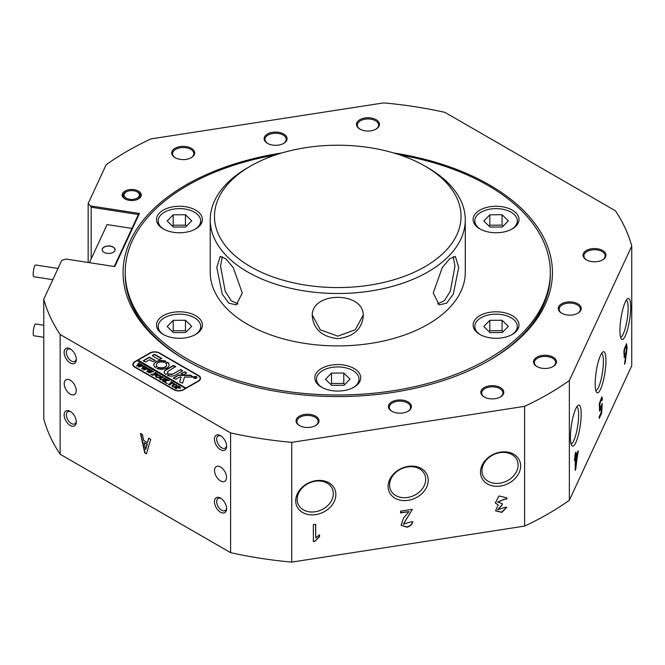 <?xml version="1.0" encoding="UTF-8"?>
<svg xmlns="http://www.w3.org/2000/svg" width="665" height="665" viewBox="0 0 665 665"><rect width="100%" height="100%" fill="white"/><g stroke="black" fill="none" stroke-linecap="round" stroke-linejoin="round"><path stroke-width="1" d="M393.655 152.958A214.679 123.939 180 0 1 489.556 184.986A214.679 123.939 180 0 1 489.556 360.264A214.679 123.939 180 0 1 185.959 360.264A214.679 123.939 180 0 1 185.951 360.264A214.679 123.939 180 0 1 281.852 152.958M275.618 154.92A212.551 122.717 0 0 0 231.478 166.001A212.551 122.717 0 0 0 125.203 272.276L125.203 274.362A212.551 122.717 0 0 0 186.707 360.696M124.954 198.918L124.954 198.918A9.568 5.519 180 0 1 124.954 191.113A9.568 5.519 180 0 1 138.486 191.113A9.568 5.519 180 0 1 138.486 198.918A9.568 5.519 180 0 1 124.954 198.918M138.17 199.093A8.712 5.029 0 0 0 140.431 195.71A8.712 5.029 0 0 0 137.879 192.152A8.712 5.029 0 0 0 135.535 191.188M127.904 191.188A8.712 5.029 0 0 0 123.008 195.71A8.712 5.029 0 0 0 125.269 199.093M624.236 355.301L624.161 355.268C623.654 351.112 624.177 348.094 625.732 346.216L626.139 346.282C624.585 348.161 624.061 351.17 624.576 355.326L624.335 355.293M64.214 383.697A8.504 4.913 -120 0 0 67.93 392.25A8.504 4.913 -120 0 0 74.48 394.528A8.504 4.913 -120 0 0 76.242 390.638A8.504 4.913 -120 0 0 72.527 382.084A8.504 4.913 -120 0 0 65.976 379.806A8.504 4.913 -120 0 0 64.214 383.697M214.512 470.471A8.504 4.913 -120 0 0 218.22 479.024A8.504 4.913 -120 0 0 224.778 481.302A8.504 4.913 -120 0 0 226.532 477.412A8.504 4.913 -120 0 0 222.825 468.858A8.504 4.913 -120 0 0 216.275 466.581A8.504 4.913 -120 0 0 214.512 470.471M70.224 348.901A8.612 4.971 -120 0 0 64.139 352.417A8.612 4.971 -120 0 0 70.224 362.957A8.612 4.971 -120 0 0 76.317 359.441A8.612 4.971 -120 0 0 70.224 348.901L70.224 348.901M70.823 349.275A7.016 4.048 -120 0 0 67.847 349.2A7.016 4.048 -120 0 0 66.774 354.827A7.016 4.048 -120 0 0 71.355 361.004A7.016 4.048 -120 0 0 74.862 361.353A7.016 4.048 -120 0 0 76.284 358.743M70.224 411.377A8.612 4.971 -120 0 0 64.139 414.894A8.612 4.971 -120 0 0 70.224 425.434A8.612 4.971 -120 0 0 76.317 421.918A8.612 4.971 -120 0 0 70.224 411.377L70.224 411.377M70.823 411.751A7.016 4.048 -120 0 0 67.847 411.677A7.016 4.048 -120 0 0 66.774 417.304A7.016 4.048 -120 0 0 71.355 423.48A7.016 4.048 -120 0 0 74.862 423.829A7.016 4.048 -120 0 0 76.284 421.219M220.522 498.151A8.612 4.971 -120 0 0 214.438 501.668A8.612 4.971 -120 0 0 220.522 512.208A8.612 4.971 -120 0 0 226.607 508.692A8.612 4.971 -120 0 0 220.522 498.151L220.522 498.151M221.121 498.526A7.016 4.048 -120 0 0 218.145 498.451A7.016 4.048 -120 0 0 217.073 504.078A7.016 4.048 -120 0 0 221.653 510.255A7.016 4.048 -120 0 0 225.161 510.604A7.016 4.048 -120 0 0 226.582 507.994M220.522 435.675A8.612 4.971 -120 0 0 214.438 439.191A8.612 4.971 -120 0 0 220.522 449.731A8.612 4.971 -120 0 0 226.607 446.215A8.612 4.971 -120 0 0 220.522 435.675L220.522 435.675M221.121 436.049A7.016 4.048 -120 0 0 218.145 435.974A7.016 4.048 -120 0 0 217.073 441.593A7.016 4.048 -120 0 0 221.653 447.778A7.016 4.048 -120 0 0 225.161 448.127A7.016 4.048 -120 0 0 226.582 445.517M299.416 425.55L299.416 425.55A11.48 6.625 180 0 1 299.416 416.174A11.48 6.625 180 0 1 315.651 416.174A11.48 6.625 180 0 1 315.651 425.55A11.48 6.625 180 0 1 299.416 425.55M315.335 425.725A10.632 6.135 0 0 0 318.161 421.56A10.632 6.135 0 0 0 315.044 417.221A10.632 6.135 0 0 0 303.464 415.891A10.632 6.135 0 0 0 296.906 421.56A10.632 6.135 0 0 0 299.724 425.725M391.801 411.253L391.801 411.253A11.48 6.625 180 0 1 391.801 401.884A11.48 6.625 180 0 1 408.036 401.884A11.48 6.625 180 0 1 408.036 411.253A11.48 6.625 180 0 1 391.801 411.253M407.728 411.427A10.632 6.135 0 0 0 410.546 407.263A10.632 6.135 0 0 0 407.437 402.924A10.632 6.135 0 0 0 395.85 401.594A10.632 6.135 0 0 0 389.291 407.263A10.632 6.135 0 0 0 392.117 411.427M484.195 396.963L484.195 396.963A11.48 6.625 180 0 1 484.195 387.595A11.48 6.625 180 0 1 500.429 387.595A11.48 6.625 180 0 1 500.429 396.963A11.48 6.625 180 0 1 484.195 396.963M500.113 397.138A10.632 6.135 0 0 0 502.94 392.973A10.632 6.135 0 0 0 499.822 388.634A10.632 6.135 0 0 0 488.243 387.304A10.632 6.135 0 0 0 481.684 392.973A10.632 6.135 0 0 0 484.502 397.138M536.888 366.54L536.888 366.54A11.48 6.625 180 0 1 536.888 357.172A11.48 6.625 180 0 1 553.114 357.172A11.48 6.625 180 0 1 553.114 366.54A11.48 6.625 180 0 1 536.888 366.54M552.806 366.714A10.632 6.135 0 0 0 555.624 362.55A10.632 6.135 0 0 0 552.515 358.211A10.632 6.135 0 0 0 540.936 356.881A10.632 6.135 0 0 0 534.369 362.55A10.632 6.135 0 0 0 537.195 366.714M561.642 313.198L561.642 313.198A11.48 6.625 180 0 1 561.642 303.83A11.48 6.625 180 0 1 577.868 303.83A11.48 6.625 180 0 1 577.868 313.198A11.48 6.625 180 0 1 561.642 313.198M577.561 313.373A10.632 6.135 0 0 0 580.387 309.208A10.632 6.135 0 0 0 577.27 304.869A10.632 6.135 0 0 0 565.691 303.539A10.632 6.135 0 0 0 559.132 309.208A10.632 6.135 0 0 0 561.95 313.373M586.397 259.857L586.397 259.857A11.48 6.625 180 0 1 586.397 250.489A11.48 6.625 180 0 1 602.631 250.489A11.48 6.625 180 0 1 602.631 259.857A11.48 6.625 180 0 1 586.397 259.857M602.315 260.032A10.632 6.135 0 0 0 605.142 255.867A10.632 6.135 0 0 0 602.024 251.528A10.632 6.135 0 0 0 590.445 250.198A10.632 6.135 0 0 0 583.887 255.867A10.632 6.135 0 0 0 586.705 260.032M295.709 500.753A20.781 16.392 155.1 0 0 315.784 514.619A20.781 16.392 155.1 0 0 335.858 494.544A20.781 16.392 155.1 0 0 315.784 480.679A20.781 16.392 155.1 0 0 295.709 500.753M297.18 499.282A18.703 14.755 155.1 0 0 298.277 504.361A18.703 14.755 155.1 0 0 318.402 511.036A18.703 14.755 155.1 0 0 333.315 493.696A18.703 14.755 155.1 0 0 332.209 488.617A18.703 14.755 155.1 0 0 312.093 481.942A18.703 14.755 155.1 0 0 297.18 499.282M388.094 486.464A20.781 16.392 155.1 0 0 408.169 500.329A20.781 16.392 155.1 0 0 428.243 480.255A20.781 16.392 155.1 0 0 408.169 466.389A20.781 16.392 155.1 0 0 388.094 486.464M389.565 484.993A18.703 14.755 155.1 0 0 390.671 490.072A18.703 14.755 155.1 0 0 410.787 496.747A18.703 14.755 155.1 0 0 425.7 479.399A18.703 14.755 155.1 0 0 424.603 474.32A18.703 14.755 155.1 0 0 404.478 467.645A18.703 14.755 155.1 0 0 389.565 484.993M480.487 472.167A20.781 16.392 155.1 0 0 500.562 486.032A20.781 16.392 155.1 0 0 520.637 465.957A20.781 16.392 155.1 0 0 500.562 452.092A20.781 16.392 155.1 0 0 480.487 472.167M481.959 470.704A18.703 14.755 155.1 0 0 483.056 475.783A18.703 14.755 155.1 0 0 503.181 482.457A18.703 14.755 155.1 0 0 518.093 465.109A18.703 14.755 155.1 0 0 516.988 460.03A18.703 14.755 155.1 0 0 496.871 453.355A18.703 14.755 155.1 0 0 481.959 470.704M570.42 437.221A20.781 4.389 98.8 0 0 571.759 445.533A20.781 4.389 98.8 0 0 577.694 437.42A20.781 4.389 98.8 0 0 581.177 414.037A20.781 4.389 98.8 0 0 577.96 405.426A20.781 4.389 98.8 0 0 570.42 437.221M571.044 443.813A18.703 3.957 98.8 0 0 576.04 433.987A18.703 3.957 98.8 0 0 578.633 414.885A18.703 3.957 98.8 0 0 576.763 406.855M595.175 383.88A20.781 4.389 98.8 0 0 596.513 392.192A20.781 4.389 98.8 0 0 602.448 384.079A20.781 4.389 98.8 0 0 605.931 360.696A20.781 4.389 98.8 0 0 602.714 352.084A20.781 4.389 98.8 0 0 595.175 383.88M595.798 390.471A18.703 3.957 98.8 0 0 600.794 380.646A18.703 3.957 98.8 0 0 603.388 361.544A18.703 3.957 98.8 0 0 601.517 353.514M619.93 330.538A20.781 4.389 98.8 0 0 621.268 338.851A20.781 4.389 98.8 0 0 627.203 330.738A20.781 4.389 98.8 0 0 630.686 307.355A20.781 4.389 98.8 0 0 627.469 298.751A20.781 4.389 98.8 0 0 619.93 330.538M620.553 337.13A18.703 3.957 98.8 0 0 625.549 327.305A18.703 3.957 98.8 0 0 628.142 308.203A18.703 3.957 98.8 0 0 626.272 300.173M359.865 129.077L359.865 129.077A11.48 6.625 180 0 1 359.865 119.7A11.48 6.625 180 0 1 376.099 119.7A11.48 6.625 180 0 1 376.099 129.077A11.48 6.625 180 0 1 359.865 129.077M375.783 129.251A10.632 6.135 0 0 0 378.609 125.087A10.632 6.135 0 0 0 375.492 120.747A10.632 6.135 0 0 0 363.913 119.417A10.632 6.135 0 0 0 357.354 125.087A10.632 6.135 0 0 0 360.181 129.251M267.48 143.366L267.48 143.366A11.48 6.625 180 0 1 267.48 133.998A11.48 6.625 180 0 1 283.706 133.998A11.48 6.625 180 0 1 283.706 143.366A11.48 6.625 180 0 1 267.48 143.366M283.398 143.54A10.632 6.135 0 0 0 286.216 139.376A10.632 6.135 0 0 0 283.107 135.037A10.632 6.135 0 0 0 271.528 133.707A10.632 6.135 0 0 0 264.961 139.376A10.632 6.135 0 0 0 267.787 143.54M175.086 157.663L175.086 157.663A11.48 6.625 180 0 1 175.086 148.287A11.48 6.625 180 0 1 191.321 148.287A11.48 6.625 180 0 1 191.321 157.663A11.48 6.625 180 0 1 175.086 157.663M191.005 157.829A10.632 6.135 0 0 0 193.831 153.665A10.632 6.135 0 0 0 190.714 149.326A10.632 6.135 0 0 0 179.134 147.996A10.632 6.135 0 0 0 172.576 153.665A10.632 6.135 0 0 0 175.402 157.829M383.772 102.892L150.905 138.91A297.571 171.803 0 0 0 106.159 164.754L88.162 203.523L90.565 205.926L139.434 213.49L114.787 266.59L65.918 259.034L61.754 260.422L43.765 299.192A297.571 171.803 0 0 0 60.141 334.487L60.141 454.237L230.605 552.657L230.605 432.907A297.571 171.803 0 0 0 291.744 442.358L291.744 562.108L524.602 526.09L524.602 406.34A297.571 171.803 0 0 0 569.356 380.505L569.356 500.246L631.75 365.808L631.75 246.058A297.571 171.803 0 0 0 615.366 210.763L444.902 112.343A297.571 171.803 0 0 0 383.772 102.892M601.509 407.479L599.606 411.17L599.306 403.605L601.825 396.922L602.415 399.025L601.858 400.729L601.393 399.158L599.805 404.054L600.104 408.784L602.266 403.397L601.667 413.148L599.207 418.46L599.207 416.689L601.202 412.383L601.509 407.479L599.423 411.037M624.518 364.204L625.832 354.886L624.244 357.612L623.978 350.256L626.472 343.763L627.112 347.446L625.233 362.658L624.518 364.204M569.356 380.505L631.75 246.058M575.242 453.455L575.832 452.175L575.832 455.916L578.234 450.737L575.242 470.388L575.242 458.867L574.494 460.479L575.242 453.455M291.744 442.358L524.602 406.34M313.365 524.643L315.692 524.286L315.692 537.877L319.541 534.818L319.541 536.688L314.761 541.368L313.365 541.584L313.365 524.643M400.579 511.152L412.35 509.332L403.472 524.22L410.596 521.909L412.815 521.867C411.968 524.569 410.022 526.348 406.988 527.195L401.136 525.333L403.456 518.185L408.967 511.626L400.579 512.923L400.579 511.152M506.78 507.329L501.826 512.391L495.591 510.836L498.16 504.918L495.309 502.989L498.933 495.965L506.63 497.777L507.013 498.925L504.777 499.224L497.694 502.117L502.241 503.596L502.241 504.876L497.886 509.747L504.685 507.353L506.78 507.329M60.141 334.487L230.605 432.907M146.433 453.896L144.729 452.915L140.465 433.414L142.51 434.594L143.707 440.504L147.455 442.674L148.652 438.144L150.697 439.324L146.433 453.896M60.141 454.237A297.571 171.803 180 0 1 43.765 418.942L43.765 299.192M88.162 262.476L88.162 203.523M291.744 562.108A297.571 171.803 180 0 1 230.605 552.657M569.356 500.246A297.571 171.803 180 0 1 524.602 526.09M198.577 381.095A6.8 3.924 0 0 0 200.572 378.319A6.8 3.924 0 0 0 198.577 375.542L159.5 352.974A6.8 3.924 0 0 0 149.883 352.974L134.854 361.652A6.8 3.924 0 0 0 132.859 364.428A6.8 3.924 0 0 0 134.854 367.205L173.931 389.773A6.8 3.924 0 0 0 183.548 389.773L198.577 381.095M488.8 360.696A212.551 122.717 0 0 0 550.304 274.362L550.304 272.276A212.551 122.717 0 0 0 399.898 154.92M114.264 266.507L138.387 214.529L91.172 207.222L91.172 258.885M91.172 207.222L90.565 205.926M146.516 453.596L144.729 452.915M145.028 452.74L140.847 433.638M148.869 438.268L147.455 442.674M145.668 449.515L147.331 444.12L144.13 442.624L145.668 449.515L147.031 444.295L144.13 442.624M315.584 524.303L315.692 537.877M319.424 534.893L319.541 536.688M319.424 536.447L314.761 541.368M314.653 541.127L313.365 541.327M412.234 509.49L403.422 524.103M412.699 521.626C411.851 524.336 409.914 526.115 406.88 526.963L401.086 525.209M400.579 512.673L408.967 511.626M495.25 502.865L498.16 504.918M506.572 497.661L507.013 498.925M506.905 498.683L504.81 499.307M504.727 499.116L497.636 501.992M502.125 503.605L502.241 504.876M502.125 504.644L497.836 509.631M506.572 507.329L501.651 512.175L495.541 510.712M624.061 357.521L625.832 354.886M626.255 343.813L627.112 347.446M626.696 347.379L626.513 353.597M626.106 353.539L625.233 362.658M624.576 355.326C626.172 353.256 626.696 350.239 626.139 346.282M601.584 396.963L602.415 399.025M602.008 398.967L601.725 399.815M601.393 399.158L599.398 403.988L600.104 408.784M601.792 404.245L601.667 413.148M601.26 413.081L599.207 417.512M575.425 453.065L575.832 455.916M577.827 451.626L578.234 452.416M577.827 452.35L575.707 469.382M574.494 459.532L575.242 458.867M577.577 453.821L575.425 457.528L575.832 465.367L577.577 453.821L575.832 457.595L575.832 465.367M139.434 213.49L138.387 214.529M125.203 272.276A212.551 122.717 0 0 0 444.029 378.551A212.551 122.717 0 0 0 550.304 272.276M399.399 278.037A123.283 71.172 0 0 0 424.927 166.067A123.283 71.172 0 0 0 276.116 154.754A123.283 71.172 0 0 0 250.58 166.067A123.283 71.172 0 0 0 239.949 259.724A123.283 71.172 0 0 0 399.399 278.037M424.927 166.067L427.936 167.804A127.53 73.632 180 0 1 465.284 219.866A127.53 73.632 180 0 1 401.519 283.631A127.53 73.632 180 0 1 210.223 219.866A127.53 73.632 180 0 1 247.579 167.804L250.58 166.067M453.247 256.565L454.96 266.224L450.305 291.278L444.461 300.638L437.487 303.972M458.725 267.48L453.272 294.163L446.631 303.182L439.249 304.878L433.214 292.991L442.325 267.505L449.706 258.751L455.384 256.482L458.725 267.48M363.215 315.06L355.251 329.774L337.762 336.166L320.272 329.782L312.292 315.06M363.265 316.307C361.76 329.449 353.265 336.889 337.77 338.618C322.276 336.914 313.772 329.474 312.251 316.307C310.663 291.062 364.844 291.054 363.265 316.307M238.028 303.972L231.054 300.638L225.219 291.287L220.547 266.224L222.26 256.565M242.293 292.991L236.266 304.878L228.885 303.182L222.243 294.188L216.79 267.48L220.132 256.482L225.809 258.76L233.199 267.513L242.293 292.991M326.282 366.34A22.959 13.25 0 0 0 314.803 377.811A22.959 13.25 0 0 0 349.233 389.291A22.959 13.25 0 0 0 360.713 377.811A22.959 13.25 0 0 0 326.282 366.34M167.971 313.572A22.959 13.25 0 0 0 156.491 325.044A22.959 13.25 0 0 0 190.93 336.523A22.959 13.25 0 0 0 202.409 325.044A22.959 13.25 0 0 0 167.971 313.572M167.971 208.037A22.959 13.25 0 0 0 156.491 219.508A22.959 13.25 0 0 0 190.93 230.988A22.959 13.25 0 0 0 202.409 219.508A22.959 13.25 0 0 0 167.971 208.037M484.586 208.037A22.959 13.25 0 0 0 473.106 219.508A22.959 13.25 0 0 0 507.536 230.988A22.959 13.25 0 0 0 519.016 219.508A22.959 13.25 0 0 0 484.586 208.037M484.586 313.572A22.959 13.25 0 0 0 473.106 325.044A22.959 13.25 0 0 0 507.536 336.523A22.959 13.25 0 0 0 519.016 325.044A22.959 13.25 0 0 0 484.586 313.572M465.284 219.866L465.284 272.276A127.53 73.632 180 0 1 401.519 336.041A127.53 73.632 180 0 1 210.223 272.276L210.223 219.866M196.325 378.053A1.488 0.856 0 0 0 196.765 377.446A1.488 0.856 0 0 0 195.843 376.656A1.488 0.856 0 0 0 194.222 376.839A1.488 0.856 0 0 0 193.789 377.446A1.488 0.856 0 0 0 194.704 378.244A1.488 0.856 0 0 0 196.325 378.053M194.072 376.756A1.704 0.981 0 0 0 193.573 377.446A1.704 0.981 0 0 0 194.621 378.352A1.704 0.981 0 0 0 196.474 378.144A1.704 0.981 0 0 0 196.973 377.446A1.704 0.981 0 0 0 195.926 376.54A1.704 0.981 0 0 0 194.072 376.756M182.601 383.148L184.529 377.063L193.108 377.063L191.113 375.393A1.272 0.74 0 0 0 190.24 375.176L178.985 375.027A1.272 0.74 0 0 0 178.054 375.243L173.241 378.144L175.793 379.324L179.434 377.221A1.272 0.74 180 0 1 180.365 377.005L181.088 377.013L179.733 381.569A1.272 0.74 0 0 0 179.716 381.693A1.272 0.74 0 0 0 180.09 382.217L182.601 383.148M193.216 376.98L191.113 375.742A1.272 0.74 0 0 0 190.24 375.526L178.985 375.376A1.272 0.74 0 0 0 178.054 375.592L173.341 378.319M166.865 367.986A7.656 4.414 0 0 0 169.109 364.869A7.656 4.414 0 0 0 167.671 362.292L165.726 363.256A5.104 2.943 180 0 1 166.558 364.869A5.104 2.943 180 0 1 165.061 366.947A5.104 2.943 180 0 1 158.669 367.329L156.998 368.452A7.656 4.414 0 0 0 166.865 367.986M169.101 365.035A7.656 4.414 0 0 0 167.671 362.641L165.743 363.265M166.549 365.035A5.104 2.943 180 0 1 166.558 365.21A5.104 2.943 180 0 1 165.061 367.296A5.104 2.943 180 0 1 158.669 367.679L156.874 368.385M164.405 378.934L164.554 377.928L165.71 378.701L163.208 379.574L160.265 379.665L159.675 378.468L162.002 376.448L163.507 377.313L160.764 378.319L160.431 379.59L162.933 379.441L164.588 378.061M159.534 378.842L161.853 377.462L162.036 376.581M160.057 379.241L160.431 379.757M165.834 382.051L166.109 382.982L164.471 382.034L165.136 381.768L165.111 380.322L163.623 381.22L163.806 381.652L162.302 380.787L163.457 380.704L166.1 379.133L165.909 378.701L167.414 379.574L165.169 380.289L167.996 379.906L169.309 380.663L165.801 380.488L165.834 382.234M165.028 382.358L165.136 381.768M162.975 381.253L166.109 379.008M168.07 380.505L167.996 379.906M166.815 383.447L167.414 383.447M170.506 382.242L171.321 381.826L174.28 383.539L173.557 384.004L172.875 382.899L170.065 384.52L169.916 385.185L168.42 384.32L172.376 382.608L170.506 382.242M173.698 383.921L173.399 383.198M172.833 384.769L174.795 384.312L176.466 384.744L177.148 385.717L176.35 386.789L172.717 386.855L171.994 385.875L172.833 384.769L174.795 384.661M183.249 389.599A6.376 3.682 0 0 1 174.23 389.599L135.153 367.038A6.376 3.682 0 0 1 133.291 364.428A6.376 3.682 0 0 1 135.153 361.827L137.256 360.613L185.352 388.385L183.249 389.931M180.165 388.061L177.497 387.579L176.283 388.859L174.779 387.986L175.934 387.903L178.237 386.573L178.386 385.908L179.708 386.673L180.165 388.061L180.531 387.545M175.477 388.451L178.594 386.631L178.419 386.041M156.458 375.309L158.411 374.852L160.082 375.284L160.764 376.257L159.966 377.329L156.333 377.396L155.61 376.415L156.458 375.309L158.411 375.201M156.84 374.395L155.942 373.123L154.388 374.021L156.092 374.42L154.937 375.093L154.238 374.104L152.8 374.977L152.983 375.409L151.479 374.536L152.634 374.453L155.278 372.89L155.086 372.458L157.696 373.963L156.84 374.395L156.74 373.589M154.837 375.035L154.887 374.478M152.152 375.002L155.286 372.757M150.731 374.162L151.329 374.162M152.534 371.095L153.598 371.71L148.486 372.865L149.733 371.112L146.741 371.86L148.785 368.817L150.115 369.582L149.434 369.574L147.796 371.486L150.007 370.787L150.398 369.748L151.795 370.555L151.071 370.53L149.442 372.4L152.534 371.095M146.932 371.968L148.877 369.565L148.686 368.875M149.733 371.22L150.498 370.023M147.472 368.177L148.536 368.792L143.424 369.948L144.679 368.194L141.678 368.934L143.723 365.891L145.053 366.664L144.372 366.648L142.734 368.568L144.945 367.87L145.336 366.831L146.732 367.637L146.009 367.612L144.388 369.482L147.472 368.177M141.869 369.05L143.815 366.639L143.623 365.95M144.679 368.302L145.444 367.105M142.418 365.251L143.474 365.866L138.362 367.022L139.617 365.268L136.616 366.016L138.661 362.974L139.991 363.738L139.309 363.73L137.68 365.65L139.883 364.944L140.282 363.905L141.678 364.711L140.955 364.694L139.326 366.556L142.418 365.251M136.807 366.124L138.752 363.722L138.561 363.032M139.617 365.376L140.382 364.179M137.564 360.787L138.162 360.438L186.258 388.21L138.162 360.089L150.182 353.148A6.376 3.682 0 0 1 159.201 353.148L198.278 375.708A6.376 3.682 0 0 1 200.148 378.319L200.148 379.682M186.258 387.861L198.278 380.92A6.376 3.682 0 0 0 200.148 378.319M159.135 359.707L161.537 358.319L155.294 354.711A1.272 0.74 0 0 0 153.49 354.711L152.36 355.792L159.135 359.707M149.583 359.748L152.825 361.619L155.377 360.438L149.218 357.18L143.183 360.787L145.743 361.959L149.583 359.748M172.734 373.805A2.128 1.23 180 0 1 169.833 373.863L167.397 375.235A5.528 3.192 0 0 0 175.136 375.193L182.592 370.887L180.905 369.499L172.734 374.154A2.128 1.23 180 0 1 169.833 374.212L169.833 373.863M164.247 362.4L165.984 361.735L165.918 361.278A7.656 4.414 0 0 0 157.962 360.937A7.656 4.414 0 0 0 153.806 364.869A7.656 4.414 0 0 0 155.244 367.437L157.181 366.473A5.104 2.943 180 0 1 156.358 364.869A5.104 2.943 180 0 1 159.026 362.275A5.104 2.943 180 0 1 164.247 362.4M184.812 371.752L181.055 373.63L183.615 374.811L186.649 372.932L184.812 371.752L181.154 373.805M168.17 372.907A2.128 1.23 180 0 1 167.597 372.068A2.128 1.23 180 0 1 168.22 371.203L175.668 366.473L173.266 365.509L165.818 369.815A5.528 3.192 0 0 0 164.197 372.068A5.528 3.192 0 0 0 165.743 374.279L168.17 373.248A2.128 1.23 180 0 1 167.597 372.417A2.128 1.23 180 0 1 167.622 372.242M195.385 377.861L194.222 377.471L195.427 376.781L196.084 377.504L195.485 377.496L195.468 378.152M175.726 366.864L173.266 365.858L165.818 370.156A5.528 3.192 0 0 0 164.205 372.242M186.549 373.107L184.812 372.101M157.173 366.814A5.104 2.943 180 0 1 156.358 365.21A5.104 2.943 180 0 1 156.366 365.035M166.042 361.694L165.918 361.627A7.656 4.414 0 0 0 158.095 361.245A7.656 4.414 0 0 0 153.815 365.035M182.642 370.854L180.182 369.848L172.734 374.154M169.833 374.212L167.331 375.193M155.286 360.613L149.218 357.529L143.283 360.962M179.75 381.868L181.088 377.013M161.595 358.701L155.294 355.06A1.272 0.74 0 0 0 153.49 355.06L152.302 355.758M195.186 378.028L195.261 377.412M195.227 377.687L195.859 377.437M195.676 377.022L195.178 377.313L195.867 377.396L195.676 377.022M178.594 386.373L179.085 386.656M179.708 387.022L180.165 388.41M178.935 388.277L179.525 388.086L179.6 386.781L177.638 387.496L179.525 387.737L179.6 386.781M176.691 385.235L177.131 385.891M172.011 386.041L172.833 385.118M174.696 387.263L176.707 385.825L176.267 384.802L173.449 385.11L172.459 386.116L172.858 386.764L175.685 386.481L176.707 385.476L176.267 384.802M172.858 386.93L172.459 386.116M173.698 384.062L173.399 383.547M169.101 384.777L172.376 382.608M165.834 382.284L165.801 380.488M165.834 382.4L166.208 383.273M165.028 382.4L165.136 381.81L165.028 382.4M166.117 379.175L166.641 379.474M165.876 380.654L165.169 380.289M161.853 377.462L162.036 376.93L161.853 377.462M162.21 376.914L162.742 377.221M160.307 375.775L160.747 376.432M155.627 376.581L156.458 375.659M158.312 377.803L160.323 376.365L159.883 375.343L157.073 375.65L156.084 376.656L156.475 377.313L159.301 377.022L160.323 376.016L159.883 375.343M156.475 377.479L156.084 376.656M155.036 374.744L155.992 374.711M154.837 375.376L154.887 374.827M155.302 372.924L155.793 373.206M156.84 374.744L156.74 373.93M148.594 372.832L149.733 371.112M148.902 369.233L149.467 369.557M150.506 370.164L151.113 370.513M143.532 369.915L144.679 368.194M143.84 366.307L144.405 366.639M145.452 367.238L146.059 367.587M138.47 366.997L139.617 365.268M138.777 363.389L139.342 363.713M140.39 364.32L140.997 364.669M124.471 196.433A7.656 4.414 0 0 0 134.18 199.201A7.656 4.414 0 0 0 138.968 193.598A7.656 4.414 0 0 0 137.131 191.894A7.656 4.414 0 0 0 126.308 191.894A7.656 4.414 0 0 0 124.471 196.433M137.131 191.894L137.73 192.243A8.504 4.913 180 0 1 139.775 194.13A8.504 4.913 180 0 1 140.224 195.71A8.504 4.913 180 0 1 135.934 199.974M127.505 199.974A8.504 4.913 180 0 1 123.665 197.289A8.504 4.913 180 0 1 123.216 195.71A8.504 4.913 180 0 1 125.71 192.243L126.308 191.894M43.765 337.296L33.807 335.759A5.952 1.255 -81.2 0 1 33.25 334.503A5.952 1.255 -81.2 0 1 33.824 327.862A5.952 1.255 -81.2 0 1 35.627 323.996L43.765 325.252M52.809 279.691L33.807 276.748A5.952 1.255 -81.2 0 1 33.25 275.501A5.952 1.255 -81.2 0 1 33.824 268.86A5.952 1.255 -81.2 0 1 35.627 264.986L58.03 268.452M114.895 250.672A6.484 3.741 0 0 0 110.307 246.092A6.484 3.741 0 0 0 102.368 248.735A6.484 3.741 0 0 0 104.048 252.351A6.484 3.741 0 0 0 113.216 252.351A6.484 3.741 0 0 0 114.895 250.672M104.073 252.368A6.401 3.691 180 0 1 102.452 248.818A6.401 3.691 180 0 1 110.29 246.208A6.401 3.691 180 0 1 114.812 250.73A6.401 3.691 180 0 1 113.183 252.368M89.409 262.667L107.09 224.571L131.944 228.411M195.061 334.761A21.255 12.269 0 0 0 200.705 326.432A21.255 12.269 0 0 0 194.479 317.754A21.255 12.269 0 0 0 171.321 315.094A21.255 12.269 0 0 0 158.195 326.432A21.255 12.269 0 0 0 163.839 334.761M185.701 332.533L191.72 326.357L185.469 320.264L173.199 320.339L167.181 326.515L173.432 332.608L185.701 332.533M186.516 331.694L185.469 330.671L173.199 330.754L172.385 331.586M173.199 330.754L173.199 320.339M185.469 330.671L185.469 320.264M195.061 229.226A21.255 12.269 0 0 0 200.705 220.896A21.255 12.269 0 0 0 194.479 212.218A21.255 12.269 0 0 0 171.321 209.558A21.255 12.269 0 0 0 158.195 220.896A21.255 12.269 0 0 0 163.839 229.226M185.701 226.998L191.72 220.822L185.469 214.728L173.199 214.803L167.181 220.98L173.432 227.073L185.701 226.998M186.516 226.158L185.469 225.136L173.199 225.219L172.385 226.05M173.199 225.219L173.199 214.803M185.469 225.136L185.469 214.728M511.668 229.226A21.255 12.269 0 0 0 517.32 220.896A21.255 12.269 0 0 0 511.094 212.218A21.255 12.269 0 0 0 487.927 209.558A21.255 12.269 0 0 0 474.802 220.896A21.255 12.269 0 0 0 480.454 229.226M502.316 226.998L508.334 220.822L502.075 214.728L489.806 214.803L483.788 220.98L490.047 227.073L502.316 226.998M503.131 226.158L502.075 225.136L489.806 225.219L488.991 226.05M489.806 225.219L489.806 214.803M502.075 225.136L502.075 214.728M511.668 334.761A21.255 12.269 0 0 0 517.32 326.432A21.255 12.269 0 0 0 511.094 317.754A21.255 12.269 0 0 0 487.927 315.094A21.255 12.269 0 0 0 474.802 326.432A21.255 12.269 0 0 0 480.454 334.761M502.316 332.533L508.334 326.357L502.075 320.264L489.806 320.339L483.788 326.515L490.047 332.608L502.316 332.533M503.131 331.694L502.075 330.671L489.806 330.754L488.991 331.586M489.806 330.754L489.806 320.339M502.075 330.671L502.075 320.264M353.364 387.529A21.255 12.269 0 0 0 359.009 379.2A21.255 12.269 0 0 0 352.783 370.521A21.255 12.269 0 0 0 329.624 367.861A21.255 12.269 0 0 0 316.498 379.2A21.255 12.269 0 0 0 322.151 387.529M344.013 385.301L350.023 379.125L343.772 373.032L331.503 373.107L325.484 379.283L331.735 385.376L344.013 385.301M344.819 384.461L343.772 383.439L331.503 383.522L330.688 384.353M331.503 383.522L331.503 373.107M343.772 383.439L343.772 373.032M133.291 364.428L133.291 365.8M140.224 196.815L140.224 195.71M123.216 196.815L123.216 195.71M200.705 326.432L200.705 330.056M158.195 326.432L158.195 330.056M200.705 220.896L200.705 224.512M158.195 220.896L158.195 224.512M517.32 220.896L517.32 224.512M474.802 220.896L474.802 224.512M517.32 326.432L517.32 330.056M474.802 326.432L474.802 330.056M359.009 379.2L359.009 382.824M316.498 379.2L316.498 382.824"/></g></svg>
